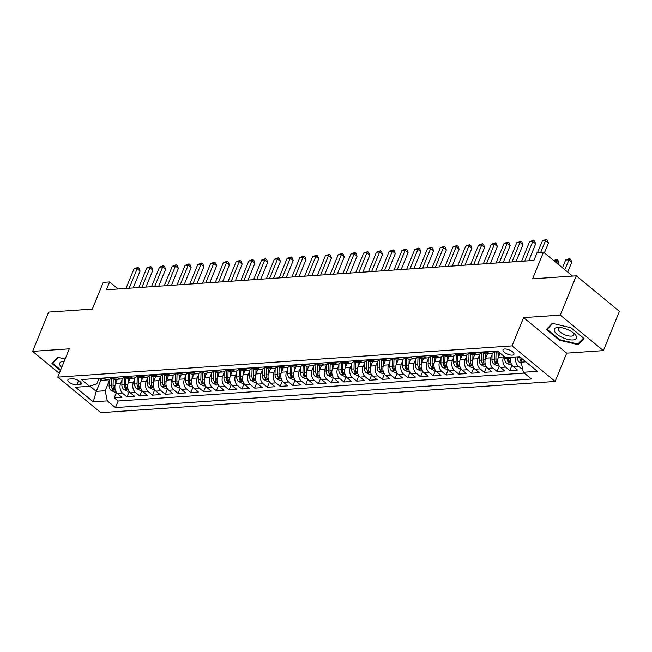 <?xml version="1.0" encoding="UTF-8"?>
<svg xmlns="http://www.w3.org/2000/svg" width="652" height="652" viewBox="0 0 652 652"><rect width="100%" height="100%" fill="white"/><g stroke="black" fill="none" stroke-linecap="round" stroke-linejoin="round"><path stroke-width="0.98" d="M504.754 348.999A5.901 2.306 -157.8 0 0 503.026 349.839A5.901 2.306 -157.8 0 0 505.854 353.343A5.901 2.306 -157.8 0 0 512.211 355.144A5.901 2.306 -157.8 0 0 513.939 354.297A5.901 2.306 -157.8 0 0 511.103 350.792A5.901 2.306 -157.8 0 0 504.754 348.999M603.377 350.629L619.4 311.363L576.303 275.837L560.28 315.103L523.589 317.622L512.048 345.894L555.154 381.42L566.686 353.148L603.377 350.629L560.28 315.103M512.048 345.894L57.751 377.109L100.856 412.643L555.154 381.42M57.751 377.109L69.291 348.844L32.6 351.363L59.283 373.36M32.6 351.363L48.623 312.104L92.331 309.097L103.228 282.397L109.609 281.957L106.398 289.814L533.906 260.433L537.109 252.585L543.491 252.145L532.594 278.844L576.303 275.837M117.336 379.228L115.551 383.612A7.368 5.306 86.1 0 0 117.645 393.735L121.9 397.239L114.239 397.769L116.431 392.39M121.989 379.994L120.653 383.262A7.368 5.306 86.1 0 0 122.747 393.384L127.001 396.889L129.194 391.518M127.001 396.889L134.662 396.359L130.408 392.854A7.368 5.306 86.1 0 1 128.314 382.732L130.098 378.347M142.861 377.475L141.068 381.86A7.368 5.306 86.1 0 0 143.171 391.982L147.417 395.487L139.764 396.008L141.957 390.638M155.624 376.595L153.831 380.98A7.368 5.306 86.1 0 0 155.926 391.102L160.18 394.607L152.527 395.136L154.72 389.766M168.387 375.723L166.594 380.108A7.368 5.306 86.1 0 0 168.689 390.23L172.943 393.735L165.282 394.256L167.474 388.885M181.142 374.843L179.357 379.228A7.368 5.306 86.1 0 0 181.452 389.35L185.706 392.854L178.045 393.384L180.237 388.005M193.905 373.963L192.12 378.347A7.368 5.306 86.1 0 0 194.214 388.47L198.469 391.974L190.808 392.504L193 387.133M206.668 373.091L204.875 377.475A7.368 5.306 86.1 0 0 206.977 387.598L211.224 391.102L203.571 391.624L205.763 386.253M219.431 372.21L217.638 376.595A7.368 5.306 86.1 0 0 219.732 386.717L223.986 390.222L216.334 390.752L218.526 385.381M232.193 371.338L230.4 375.723A7.368 5.306 86.1 0 0 232.495 385.845L236.749 389.35L229.088 389.872L231.281 384.501M244.948 370.458L243.163 374.843A7.368 5.306 86.1 0 0 245.258 384.965L249.512 388.47L241.851 389L244.044 383.62M257.711 369.578L255.926 373.963A7.368 5.306 86.1 0 0 258.021 384.085L262.267 387.59L254.614 388.119L256.807 382.748M270.474 368.706L268.681 373.091A7.368 5.306 86.1 0 0 270.784 383.213L275.03 386.717L267.377 387.239L269.569 381.868M283.237 367.826L281.444 372.21A7.368 5.306 86.1 0 0 283.538 382.333L287.793 385.837L280.14 386.367L282.332 380.996M296 366.954L294.207 371.338A7.368 5.306 86.1 0 0 296.301 381.461L300.556 384.965L292.895 385.487L295.087 380.116M308.755 366.074L306.97 370.458A7.368 5.306 86.1 0 0 309.064 380.581L313.319 384.085L305.658 384.615L307.85 379.236M321.517 365.193L319.733 369.578A7.368 5.306 86.1 0 0 321.827 379.7L326.073 383.205L318.42 383.735L320.613 378.364M334.28 364.321L332.487 368.706A7.368 5.306 86.1 0 0 334.59 378.828L338.836 382.333L331.183 382.854L333.376 377.484M347.043 363.441L345.25 367.826A7.368 5.306 86.1 0 0 347.345 377.948L351.599 381.453L343.946 381.982L346.139 376.611M359.806 362.569L358.013 366.954A7.368 5.306 86.1 0 0 360.108 377.076L364.362 380.581L356.701 381.102L358.893 375.731M372.561 361.689L370.776 366.074A7.368 5.306 86.1 0 0 372.871 376.196L377.125 379.7L369.464 380.23L371.656 374.851M385.324 360.809L383.539 365.193A7.368 5.306 86.1 0 0 385.634 375.316L389.88 378.82L382.227 379.35L384.419 373.979M398.087 359.937L396.294 364.321A7.368 5.306 86.1 0 0 398.396 374.444L402.643 377.948L394.99 378.47L397.182 373.099M410.85 359.056L409.057 363.441A7.368 5.306 86.1 0 0 411.151 373.563L415.405 377.068L407.753 377.598L409.945 372.227M423.604 358.184L421.82 362.569A7.368 5.306 86.1 0 0 423.914 372.691L428.168 376.196L420.507 376.717L422.7 371.347M436.367 357.304L434.582 361.689A7.368 5.306 86.1 0 0 436.677 371.811L440.931 375.316L433.27 375.845L435.463 370.466M449.13 356.424L447.345 360.809A7.368 5.306 86.1 0 0 449.44 370.931L453.686 374.435L446.033 374.965L448.226 369.594M461.893 355.552L460.1 359.937A7.368 5.306 86.1 0 0 462.195 370.059L466.449 373.563L458.796 374.085L460.988 368.714M474.656 354.672L472.863 359.056A7.368 5.306 86.1 0 0 474.958 369.179L479.212 372.683L471.551 373.213L473.751 367.842M487.411 353.8L485.626 358.184A7.368 5.306 86.1 0 0 487.72 368.307L491.975 371.811L484.314 372.333L486.506 366.962M500.092 353.131L498.389 357.304A7.368 5.306 86.1 0 0 500.483 367.426L504.738 370.931L497.077 371.461L499.269 366.082M510.842 357.312A7.368 5.306 86.1 0 0 513.246 366.546L517.492 370.059L509.84 370.58L512.032 365.21M76.806 384.957L79.617 384.762A5.713 2.233 -157.8 0 0 81.296 383.947A5.713 2.233 -157.8 0 0 78.55 380.548A5.713 2.233 -157.8 0 0 72.396 378.812L69.585 378.999A5.713 2.233 -157.8 0 0 67.906 379.823A5.713 2.233 -157.8 0 0 70.652 383.221A5.713 2.233 -157.8 0 0 76.806 384.957L78.599 380.572M100.978 379.806L96.268 391.347L105.2 390.735L107.295 400.858L115.453 407.582L531.47 378.991L523.312 372.268L537.354 371.306L519.644 356.709L505.61 357.671L497.452 350.955L81.435 379.537L89.593 386.261L96.814 383.824L99.031 378.388M107.295 400.858L93.26 401.819L75.55 387.231L89.593 386.261M503.8 356.188L503.491 356.954L498.389 357.304M492.064 354.566L490.728 357.834L485.626 358.184M479.301 355.438L477.965 358.706L472.863 359.056M466.539 356.318L465.21 359.586L460.1 359.937M453.776 357.198L452.447 360.458L447.345 360.809M441.021 358.07L439.684 361.338L434.582 361.689M428.258 358.95L426.921 362.219L421.82 362.569M415.495 359.822L414.159 363.091L409.057 363.441M402.732 360.703L401.404 363.971L396.294 364.321M389.969 361.583L388.641 364.843L383.539 365.193M377.215 362.455L375.878 365.723L370.776 366.074M364.452 363.335L363.115 366.603L358.013 366.954M351.689 364.207L350.36 367.475L345.25 367.826M338.926 365.087L337.597 368.356L332.487 368.706M326.163 365.968L324.835 369.228L319.733 369.578M313.408 366.84L312.072 370.108L306.97 370.458M300.645 367.72L299.309 370.988L294.207 371.338M287.882 368.592L286.554 371.86L281.444 372.21M275.12 369.472L273.791 372.74L268.681 373.091M262.365 370.352L261.028 373.612L255.926 373.963M249.602 371.224L248.265 374.492L243.163 374.843M236.839 372.105L235.502 375.373L230.4 375.723M224.076 372.977L222.748 376.245L217.638 376.595M211.313 373.857L209.985 377.125L204.875 377.475M198.558 374.737L197.222 377.997L192.12 378.347M185.796 375.609L184.459 378.877L179.357 379.228M173.033 376.489L171.696 379.757L166.594 380.108M160.27 377.361L158.941 380.629L153.831 380.98M147.507 378.241L146.178 381.51L141.068 381.86M134.752 379.114L133.415 382.382L128.314 382.732M114.239 397.769L118.142 400.98L524.289 373.074M515.944 356.962A7.368 5.306 -93.9 0 0 518.348 366.196L522.782 369.692M509.84 370.58L505.585 367.076A7.368 5.306 -93.9 0 1 503.491 356.954M497.077 371.461L492.822 367.956A7.368 5.306 -93.9 0 1 490.728 357.834M484.314 372.333L480.068 368.828A7.368 5.306 -93.9 0 1 477.965 358.706M471.551 373.213L467.305 369.708A7.368 5.306 -93.9 0 1 465.21 359.586M458.796 374.085L454.542 370.58A7.368 5.306 -93.9 0 1 452.447 360.458M446.033 374.965L441.779 371.461A7.368 5.306 -93.9 0 1 439.684 361.338M433.27 375.845L429.016 372.341A7.368 5.306 -93.9 0 1 426.921 362.219M420.507 376.717L416.261 373.213A7.368 5.306 -93.9 0 1 414.159 363.091M407.753 377.598L403.498 374.093A7.368 5.306 -93.9 0 1 401.404 363.971M394.99 378.47L390.735 374.965A7.368 5.306 -93.9 0 1 388.641 364.843M382.227 379.35L377.973 375.845A7.368 5.306 -93.9 0 1 375.878 365.723M369.464 380.23L365.21 376.726A7.368 5.306 -93.9 0 1 363.115 366.603M356.701 381.102L352.455 377.598A7.368 5.306 -93.9 0 1 350.36 367.475M343.946 381.982L339.692 378.478A7.368 5.306 -93.9 0 1 337.597 368.356M331.183 382.854L326.929 379.35A7.368 5.306 -93.9 0 1 324.835 369.228M318.42 383.735L314.166 380.23A7.368 5.306 -93.9 0 1 312.072 370.108M305.658 384.615L301.403 381.11A7.368 5.306 -93.9 0 1 299.309 370.988M292.895 385.487L288.649 381.982A7.368 5.306 -93.9 0 1 286.554 371.86M280.14 386.367L275.886 382.863A7.368 5.306 -93.9 0 1 273.791 372.74M267.377 387.239L263.123 383.735A7.368 5.306 -93.9 0 1 261.028 373.612M254.614 388.119L250.36 384.615A7.368 5.306 -93.9 0 1 248.265 374.492M241.851 389L237.605 385.495A7.368 5.306 -93.9 0 1 235.502 375.373M229.088 389.872L224.842 386.367A7.368 5.306 -93.9 0 1 222.748 376.245M216.334 390.752L212.079 387.247A7.368 5.306 -93.9 0 1 209.985 377.125M203.571 391.624L199.316 388.119A7.368 5.306 -93.9 0 1 197.222 377.997M190.808 392.504L186.553 389A7.368 5.306 -93.9 0 1 184.459 378.877M178.045 393.384L173.799 389.88A7.368 5.306 -93.9 0 1 171.696 379.757M165.282 394.256L161.036 390.752A7.368 5.306 -93.9 0 1 158.941 380.629M152.527 395.136L148.273 391.632A7.368 5.306 -93.9 0 1 146.178 381.51M139.764 396.008L135.51 392.504A7.368 5.306 -93.9 0 1 133.415 382.382M104.067 377.989L105.045 378.788A7.368 5.306 86.1 0 0 108.11 379.863A7.368 5.306 86.1 0 0 111.704 377.459M98.965 378.339L99.943 379.138A7.368 5.306 86.1 0 0 103.008 380.214L108.11 379.863M116.137 391.933L114.467 392.048L110.864 390.214A4.882 3.513 -93.9 0 1 109.096 385.691L111.525 385.528L111.736 377.467L112.698 378.266A7.368 5.306 86.1 0 0 115.771 379.334L120.873 378.983A7.368 5.306 -93.9 0 1 117.808 377.915L116.83 377.109M124.491 376.579L125.461 377.386A7.368 5.306 86.1 0 0 128.534 378.462L133.636 378.111A7.368 5.306 -93.9 0 1 130.563 377.035L129.593 376.228M141.663 390.173L139.993 390.287L136.382 388.453A4.882 3.513 -93.9 0 1 134.622 383.938L137.042 383.775L137.262 375.715L138.224 376.506A7.368 5.306 86.1 0 0 141.288 377.581L146.398 377.231A7.368 5.306 -93.9 0 1 143.326 376.155L142.356 375.356M146.398 377.231A7.368 5.306 -93.9 0 0 149.984 374.835L150.987 375.633A7.368 5.306 86.1 0 0 154.051 376.701L159.161 376.351A7.368 5.306 -93.9 0 1 156.089 375.283L155.111 374.476M159.161 376.351A7.368 5.306 -93.9 0 0 162.747 373.955L163.742 374.753A7.368 5.306 86.1 0 0 166.814 375.829L171.916 375.479A7.368 5.306 -93.9 0 1 168.852 374.403L167.874 373.604M179.944 387.549L178.273 387.663L174.671 385.829A4.882 3.513 -93.9 0 1 172.902 381.306L175.331 381.143L175.543 373.083L176.505 373.881A7.368 5.306 86.1 0 0 179.577 374.949L184.679 374.598A7.368 5.306 -93.9 0 1 181.615 373.531L180.637 372.724M192.707 386.669L191.036 386.783L187.426 384.949A4.882 3.513 -93.9 0 1 185.665 380.434L188.086 380.263L188.306 372.21L189.267 373.001A7.368 5.306 86.1 0 0 192.34 374.077L197.442 373.726A7.368 5.306 -93.9 0 1 194.369 372.651L193.399 371.844M205.47 385.788L203.799 385.902L200.188 384.069A4.882 3.513 -93.9 0 1 198.428 379.554L200.849 379.391L201.069 371.33L202.03 372.121A7.368 5.306 86.1 0 0 205.095 373.197L210.205 372.846A7.368 5.306 -93.9 0 1 207.132 371.77L206.162 370.972M218.233 384.916L216.554 385.03L212.951 383.197A4.882 3.513 -93.9 0 1 211.183 378.682L213.612 378.51L213.832 370.458L214.793 371.249A7.368 5.306 86.1 0 0 217.858 372.316L222.968 371.966A7.368 5.306 -93.9 0 1 219.895 370.898L218.917 370.091M222.968 371.966A7.368 5.306 -93.9 0 0 226.554 369.57L227.548 370.369A7.368 5.306 86.1 0 0 230.621 371.444L235.722 371.094A7.368 5.306 -93.9 0 1 232.658 370.018L231.68 369.219M235.722 371.094A7.368 5.306 -93.9 0 0 239.317 368.69L240.311 369.497A7.368 5.306 86.1 0 0 243.383 370.564L248.485 370.214A7.368 5.306 -93.9 0 1 245.421 369.146L244.443 368.339M248.485 370.214A7.368 5.306 -93.9 0 0 252.071 367.818L253.074 368.616A7.368 5.306 86.1 0 0 256.146 369.692L261.248 369.342A7.368 5.306 -93.9 0 1 258.176 368.266L257.206 367.459M269.276 381.404L267.597 381.518L263.995 379.692A4.882 3.513 -93.9 0 1 262.234 375.169L264.655 375.006L264.875 366.946L265.837 367.736A7.368 5.306 86.1 0 0 268.901 368.812L274.011 368.462A7.368 5.306 -93.9 0 1 270.939 367.386L269.969 366.587M282.039 380.532L280.36 380.646L276.758 378.812A4.882 3.513 -93.9 0 1 274.989 374.297L277.418 374.126L277.638 366.074L278.6 366.864A7.368 5.306 86.1 0 0 281.664 367.932L286.774 367.581A7.368 5.306 -93.9 0 1 283.702 366.514L282.723 365.707M294.794 379.651L293.123 379.766L289.521 377.932A4.882 3.513 -93.9 0 1 287.752 373.417L290.181 373.254L290.393 365.193L291.354 365.984A7.368 5.306 86.1 0 0 294.427 367.06L299.529 366.709A7.368 5.306 -93.9 0 1 296.464 365.633L295.486 364.835M299.529 366.709A7.368 5.306 -93.9 0 0 303.123 364.305L304.117 365.112A7.368 5.306 86.1 0 0 307.19 366.179L312.292 365.829A7.368 5.306 -93.9 0 1 309.227 364.761L308.249 363.955M312.292 365.829A7.368 5.306 -93.9 0 0 315.878 363.433L316.88 364.232A7.368 5.306 86.1 0 0 319.953 365.307L325.055 364.957A7.368 5.306 -93.9 0 1 321.982 363.881L321.012 363.074M325.055 364.957A7.368 5.306 -93.9 0 0 328.641 362.553L329.643 363.351A7.368 5.306 86.1 0 0 332.707 364.427L337.817 364.077A7.368 5.306 -93.9 0 1 334.745 363.001L333.775 362.202M341.428 361.673L342.406 362.479A7.368 5.306 86.1 0 0 345.47 363.547L350.572 363.197A7.368 5.306 -93.9 0 1 347.508 362.129L346.53 361.322M358.6 375.267L356.929 375.381L353.327 373.547A4.882 3.513 -93.9 0 1 351.558 369.032L353.987 368.869L354.199 360.809L355.161 361.599A7.368 5.306 86.1 0 0 358.233 362.675L363.335 362.325A7.368 5.306 -93.9 0 1 360.271 361.249L359.293 360.45M366.954 359.92L367.924 360.727A7.368 5.306 86.1 0 0 370.996 361.795L376.098 361.444A7.368 5.306 -93.9 0 1 373.034 360.377L372.056 359.57M384.126 373.514L382.455 373.629L378.845 371.795A4.882 3.513 -93.9 0 1 377.084 367.28L379.505 367.109L379.725 359.056L380.686 359.847A7.368 5.306 86.1 0 0 383.759 360.923L388.861 360.572A7.368 5.306 -93.9 0 1 385.788 359.496L384.819 358.69M388.861 360.572A7.368 5.306 -93.9 0 0 392.447 358.168L393.449 358.975A7.368 5.306 86.1 0 0 396.514 360.043L401.624 359.692A7.368 5.306 -93.9 0 1 398.551 358.616L397.581 357.818M401.624 359.692A7.368 5.306 -93.9 0 0 405.21 357.296L406.212 358.095A7.368 5.306 86.1 0 0 409.277 359.162L414.379 358.812A7.368 5.306 -93.9 0 1 411.314 357.744L410.336 356.937M417.997 356.416L418.967 357.214A7.368 5.306 86.1 0 0 422.04 358.29L427.142 357.94A7.368 5.306 -93.9 0 1 424.077 356.864L423.099 356.065M435.169 370.01L433.498 370.124L429.888 368.29A4.882 3.513 -93.9 0 1 428.128 363.767L430.548 363.604L430.768 355.544L431.73 356.342A7.368 5.306 86.1 0 0 434.802 357.41L439.904 357.06A7.368 5.306 -93.9 0 1 436.832 355.992L435.862 355.185M443.515 354.664L444.493 355.462A7.368 5.306 86.1 0 0 447.565 356.538L452.667 356.188A7.368 5.306 -93.9 0 1 449.595 355.112L448.625 354.305M460.695 368.25L459.016 368.364L455.414 366.538A4.882 3.513 -93.9 0 1 453.645 362.015L456.074 361.852L456.294 353.791L457.256 354.59A7.368 5.306 86.1 0 0 460.32 355.658L465.43 355.307A7.368 5.306 -93.9 0 1 462.358 354.232L461.38 353.433M465.43 355.307A7.368 5.306 -93.9 0 0 469.016 352.911L470.019 353.71A7.368 5.306 86.1 0 0 473.083 354.778L478.185 354.427A7.368 5.306 -93.9 0 1 475.121 353.36L474.143 352.553M478.185 354.427A7.368 5.306 -93.9 0 0 481.779 352.031L482.773 352.83A7.368 5.306 86.1 0 0 485.846 353.906L490.948 353.555A7.368 5.306 -93.9 0 1 487.883 352.479L486.905 351.681M498.976 365.625L497.305 365.739L493.694 363.906A4.882 3.513 -93.9 0 1 491.934 359.382L494.355 359.219L494.575 351.159L495.536 351.958A7.368 5.306 86.1 0 0 498.609 353.025L499.864 352.944M109.226 380.874L105.2 390.735M572.546 276.098L543.491 252.145M118.151 289.007L109.609 281.957M89.952 386.139L96.268 391.347L93.26 401.819M522.48 359.048L521.217 362.145L525.854 361.827M118.142 400.98L115.453 407.582M124.467 376.587A7.368 5.306 -93.9 0 1 120.873 378.983M137.222 375.707A7.368 5.306 -93.9 0 1 133.636 378.111M175.51 373.074A7.368 5.306 -93.9 0 1 171.916 375.479M188.265 372.202A7.368 5.306 -93.9 0 1 184.679 374.598M201.028 371.322A7.368 5.306 -93.9 0 1 197.442 373.726M213.791 370.45A7.368 5.306 -93.9 0 1 210.205 372.846M264.834 366.937A7.368 5.306 -93.9 0 1 261.248 369.342M277.597 366.065A7.368 5.306 -93.9 0 1 274.011 368.462M290.36 365.185A7.368 5.306 -93.9 0 1 286.774 367.581M341.403 361.681A7.368 5.306 -93.9 0 1 337.817 364.077M354.166 360.8A7.368 5.306 -93.9 0 1 350.572 363.197M366.929 359.92A7.368 5.306 -93.9 0 1 363.335 362.325M379.684 359.048A7.368 5.306 -93.9 0 1 376.098 361.444M417.973 356.416A7.368 5.306 -93.9 0 1 414.379 358.812M430.736 355.536A7.368 5.306 -93.9 0 1 427.142 357.94M443.49 354.664A7.368 5.306 -93.9 0 1 439.904 357.06M456.253 353.783A7.368 5.306 -93.9 0 1 452.667 356.188M494.542 351.151A7.368 5.306 -93.9 0 1 490.948 353.555M523.312 372.268L521.217 362.145M65.118 359.048L57.759 357.288L51.932 363.482L60.449 370.499M523.589 317.622L566.686 353.148M571.062 327.809L552.26 323.31L546.433 329.505L559.416 340.205L578.218 344.704L584.045 338.51L571.062 327.809M578.894 343.042L578.218 344.704M559.644 339.635L559.416 340.205M133.187 287.972L140.074 271.077L137.165 268.681L129.177 288.249M133.978 268.901L137.914 267.426L137.165 268.681L133.978 268.901L125.991 288.469M137.914 267.426L139.08 268.38L140.074 271.077M115.518 383.686L115.64 379.342M109.096 385.691L109.259 379.603M111.525 385.528A4.882 3.513 86.1 0 0 112.494 389.13C113.79 390.092 114.304 390.059 114.019 389.024A4.882 3.513 -93.9 0 1 113.049 385.422L113.236 378.649M114.214 389.66L114.019 389.024M64.165 361.404A11.98 4.678 -157.8 0 0 63.293 361.428A11.98 4.678 -157.8 0 0 61.695 367.459M60.685 369.928L52.649 363.311L58.207 357.394M53.073 362.276L52.649 363.311M554.396 331.061A11.98 4.678 -157.8 0 0 567.778 339.382A11.98 4.678 -157.8 0 0 576.335 336.318A11.98 4.678 -157.8 0 0 574.184 333.571A11.98 4.678 -157.8 0 0 559.155 327.434A11.98 4.678 -157.8 0 0 554.396 331.061M560.72 327.581A8.199 3.203 -157.8 0 0 558.528 328.738A8.199 3.203 -157.8 0 0 558.617 330.034A8.199 3.203 -157.8 0 0 566.343 335.324A8.199 3.203 -157.8 0 0 573.719 334.932A8.199 3.203 -157.8 0 0 573.63 333.628A8.199 3.203 -157.8 0 0 572.961 332.577M583.54 338.103L577.941 344.06L559.726 339.692L547.142 329.325L552.709 323.416M547.566 328.298L547.142 329.325M145.942 287.092L152.837 270.205L149.927 267.801L141.94 287.369M146.733 268.021L150.677 266.546L149.927 267.801L146.733 268.021L138.754 287.589M150.677 266.546L151.843 267.507L152.837 270.205M158.705 286.22L165.6 269.325L162.69 266.929L154.703 286.497M159.495 267.141L163.44 265.666L162.69 266.929L159.495 267.141L151.508 286.709M163.44 265.666L164.606 266.627L165.6 269.325M171.468 285.34L178.363 268.445L175.445 266.049L167.466 285.617M172.258 266.269L176.195 264.793L175.445 266.049L172.258 266.269L164.271 285.837M176.195 264.793L177.36 265.755L178.363 268.445M184.231 284.468L191.126 267.573L188.208 265.168L180.221 284.737M185.021 265.388L188.958 263.913L188.208 265.168L185.021 265.388L177.034 284.957M188.958 263.913L190.123 264.875L191.126 267.573M128.281 382.814L128.395 378.462M128.9 391.053L127.23 391.167L123.619 389.334A4.882 3.513 -93.9 0 1 121.859 384.819L122.022 378.722M124.499 376.595L124.279 384.647A4.882 3.513 86.1 0 0 125.249 388.258C126.553 389.22 127.067 389.179 126.781 388.152A4.882 3.513 -93.9 0 1 125.812 384.541L125.999 377.777M126.977 388.779L126.781 388.152M141.044 381.933L141.158 377.589M134.622 383.938L134.785 377.85M137.042 383.775A4.882 3.513 86.1 0 0 138.012 387.378C139.316 388.339 139.83 388.307 139.544 387.272A4.882 3.513 -93.9 0 1 138.574 383.669L138.754 376.897M139.74 387.907L139.544 387.272M153.807 381.061L153.921 376.709M154.426 389.301L152.747 389.415L149.145 387.581A4.882 3.513 -93.9 0 1 147.376 383.066L147.548 376.97M150.025 374.843L149.805 382.895A4.882 3.513 86.1 0 0 150.775 386.497C152.079 387.459 152.584 387.427 152.307 386.392A4.882 3.513 -93.9 0 1 151.337 382.789L151.517 376.025M152.495 387.027L152.307 386.392M166.562 380.181L166.684 375.837M167.181 388.421L165.51 388.535L161.908 386.701A4.882 3.513 -93.9 0 1 160.139 382.186L160.302 376.098M162.78 373.963L162.568 382.023A4.882 3.513 86.1 0 0 163.538 385.625C164.842 386.587 165.347 386.546 165.07 385.519A4.882 3.513 -93.9 0 1 164.1 381.917L164.28 375.144M165.258 386.147L165.07 385.519M196.994 283.587L203.88 266.692L200.971 264.296L192.984 283.864M197.784 264.516L201.721 263.041L200.971 264.296L197.784 264.516L189.797 284.085M201.721 263.041L202.886 263.995L203.88 266.692M179.324 379.301L179.439 374.957M172.902 381.306L173.065 375.218M175.331 381.143A4.882 3.513 86.1 0 0 176.301 384.745C177.597 385.707 178.11 385.674 177.825 384.639A4.882 3.513 -93.9 0 1 176.855 381.037L177.042 374.264M178.02 385.275L177.825 384.639M209.748 282.707L216.643 265.82L213.734 263.416L205.747 282.984M210.539 263.636L214.484 262.161L213.734 263.416L210.539 263.636L202.56 283.204M214.484 262.161L215.649 263.123L216.643 265.82M192.087 378.429L192.201 374.077M185.665 380.434L185.828 374.338M188.086 380.263A4.882 3.513 86.1 0 0 189.056 383.873C190.36 384.835 190.873 384.794 190.588 383.767A4.882 3.513 -93.9 0 1 189.618 380.157L189.805 373.392M190.783 384.395L190.588 383.767M222.511 281.835L229.406 264.94L226.497 262.544L218.51 282.112M223.302 262.756L227.246 261.281L226.497 262.544L223.302 262.756L215.315 282.324M227.246 261.281L228.412 262.243L229.406 264.94M204.85 377.549L204.964 373.205M198.428 379.554L198.591 373.466M200.849 379.391A4.882 3.513 86.1 0 0 201.818 382.993C203.122 383.955 203.636 383.922 203.351 382.887A4.882 3.513 -93.9 0 1 202.381 379.285L202.56 372.512M203.546 383.523L203.351 382.887M235.274 280.955L242.169 264.06L239.251 261.664L231.273 281.232M236.065 261.884L240.001 260.409L239.251 261.664L236.065 261.884L228.078 281.452M240.001 260.409L241.167 261.37L242.169 264.06M217.605 376.677L217.727 372.325M211.183 378.682L211.354 372.585M213.612 378.51A4.882 3.513 86.1 0 0 214.581 382.113C215.885 383.074 216.391 383.042 216.114 382.007A4.882 3.513 -93.9 0 1 215.144 378.404L215.323 371.64M216.301 382.642L216.114 382.007M248.037 280.083L254.932 263.188L252.014 260.784L244.027 280.352M248.828 261.004L252.764 259.529L252.014 260.784L248.828 261.004L240.841 280.572M252.764 259.529L253.93 260.49L254.932 263.188M230.368 375.796L230.49 371.453M230.987 384.036L229.317 384.15L225.714 382.317A4.882 3.513 -93.9 0 1 223.946 377.801L224.109 371.713M226.586 369.578L226.374 377.638A4.882 3.513 86.1 0 0 227.344 381.241C228.64 382.202 229.154 382.162 228.876 381.135A4.882 3.513 -93.9 0 1 227.907 377.532L228.086 370.76M229.064 381.762L228.876 381.135M260.8 279.203L267.687 262.308L264.777 259.912L256.79 279.48M261.591 260.132L265.527 258.657L264.777 259.912L261.591 260.132L253.604 279.7M265.527 258.657L266.692 259.61L267.687 262.308M243.131 374.916L243.245 370.572M243.75 383.164L242.079 383.278L238.469 381.444A4.882 3.513 -93.9 0 1 236.709 376.921L236.872 370.833M239.349 368.698L239.129 376.758A4.882 3.513 86.1 0 0 240.099 380.36C241.403 381.322 241.916 381.29 241.631 380.255A4.882 3.513 -93.9 0 1 240.661 376.652L240.849 369.88M241.827 380.89L241.631 380.255M273.555 278.322L280.45 261.436L277.54 259.031L269.553 278.6M274.345 259.252L278.29 257.776L277.54 259.031L274.345 259.252L266.366 278.82M278.29 257.776L279.455 258.738L280.45 261.436M255.894 374.044L256.008 369.692M256.513 382.284L254.842 382.398L251.232 380.564A4.882 3.513 -93.9 0 1 249.471 376.049L249.635 369.953M252.112 367.826L251.892 375.878A4.882 3.513 86.1 0 0 252.862 379.488C254.166 380.45 254.679 380.409 254.394 379.382A4.882 3.513 -93.9 0 1 253.424 375.772L253.612 369.008M254.59 380.01L254.394 379.382M286.318 277.45L293.213 260.555L290.303 258.159L282.316 277.728M287.108 258.371L291.053 256.896L290.303 258.159L287.108 258.371L279.121 277.939M291.053 256.896L292.218 257.858L293.213 260.555M268.657 373.164L268.771 368.82M262.234 375.169L262.397 369.081M264.655 375.006A4.882 3.513 86.1 0 0 265.625 378.608C266.929 379.57 267.434 379.537 267.157 378.502A4.882 3.513 -93.9 0 1 266.187 374.9L266.366 368.127M267.353 379.138L267.157 378.502M281.411 372.292L281.534 367.94M274.989 374.297L275.16 368.201M277.418 374.126A4.882 3.513 86.1 0 0 278.388 377.728C279.692 378.69 280.197 378.657 279.92 377.622A4.882 3.513 -93.9 0 1 278.95 374.02L279.129 367.255M280.107 378.258L279.92 377.622M294.174 371.412L294.296 367.068M287.752 373.417L287.915 367.329M290.181 373.254A4.882 3.513 86.1 0 0 291.151 376.856C292.446 377.818 292.96 377.777 292.683 376.75A4.882 3.513 -93.9 0 1 291.713 373.148L291.892 366.375M292.87 377.378L292.683 376.75M299.081 276.57L305.975 259.675L303.058 257.279L295.079 276.847M299.871 257.499L303.808 256.024L303.058 257.279L299.871 257.499L291.884 277.067M303.808 256.024L304.973 256.986L305.975 259.675M311.843 275.698L318.738 258.803L315.821 256.399L307.834 275.967M312.634 256.619L316.57 255.144L315.821 256.399L312.634 256.619L304.647 276.187M316.57 255.144L317.736 256.106L318.738 258.803M324.598 274.818L331.493 257.923L328.584 255.527L320.597 275.095M325.397 255.747L329.333 254.272L328.584 255.527L325.397 255.747L317.41 275.315M329.333 254.272L330.499 255.225L331.493 257.923M306.937 370.532L307.051 366.188M307.557 378.779L305.886 378.893L302.275 377.06A4.882 3.513 -93.9 0 1 300.515 372.536L300.678 366.448M303.156 364.313L302.935 372.373A4.882 3.513 86.1 0 0 303.905 375.976C305.209 376.938 305.723 376.905 305.438 375.87A4.882 3.513 -93.9 0 1 304.468 372.268L304.655 365.495M305.633 376.506L305.438 375.87M337.361 273.938L344.256 257.051L341.346 254.647L333.359 274.215M338.152 254.867L342.096 253.392L341.346 254.647L338.152 254.867L330.173 274.435M342.096 253.392L343.262 254.353L344.256 257.051M319.7 369.66L319.814 365.307M320.319 377.899L318.649 378.013L315.038 376.18A4.882 3.513 -93.9 0 1 313.278 371.664L313.441 365.576M315.918 363.441L315.698 371.493A4.882 3.513 86.1 0 0 316.668 375.104C317.972 376.065 318.486 376.025 318.2 374.998A4.882 3.513 -93.9 0 1 317.231 371.387L317.418 364.623M318.396 375.625L318.2 374.998M350.124 273.066L357.019 256.171L354.109 253.775L346.122 273.343M350.915 253.987L354.859 252.511L354.109 253.775L350.915 253.987L342.928 273.555M354.859 252.511L356.025 253.473L357.019 256.171M332.463 368.779L332.577 364.435M333.082 377.019L331.403 377.133L327.801 375.307A4.882 3.513 -93.9 0 1 326.041 370.784L326.204 364.696M328.681 362.561L328.461 370.621A4.882 3.513 86.1 0 0 329.431 374.224C330.735 375.185 331.24 375.153 330.963 374.118A4.882 3.513 -93.9 0 1 329.993 370.515L330.173 363.743M331.151 374.753L330.963 374.118M362.887 272.186L369.782 255.291L366.864 252.894L358.885 272.463M363.677 253.115L367.614 251.639L366.864 252.894L363.677 253.115L355.69 272.683M367.614 251.639L368.779 252.601L369.782 255.291M345.218 367.907L345.34 363.555M345.845 376.147L344.166 376.261L340.564 374.427A4.882 3.513 -93.9 0 1 338.795 369.912L338.958 363.816M341.436 361.689L341.224 369.741A4.882 3.513 86.1 0 0 342.194 373.343C343.498 374.305 344.003 374.272 343.726 373.237A4.882 3.513 -93.9 0 1 342.756 369.635L342.936 362.871M343.914 373.873L343.726 373.237M375.65 271.313L382.545 254.419L379.627 252.014L371.64 271.582M376.44 252.234L380.377 250.759L379.627 252.014L376.44 252.234L368.453 271.803M380.377 250.759L381.542 251.721L382.545 254.419M357.981 367.027L358.103 362.683M351.558 369.032L351.721 362.944M353.987 368.869A4.882 3.513 86.1 0 0 354.957 372.471C356.253 373.433 356.766 373.4 356.489 372.365A4.882 3.513 -93.9 0 1 355.519 368.763L355.699 361.99M356.677 372.993L356.489 372.365M388.405 270.433L395.299 253.538L392.39 251.142L384.403 270.71M389.203 251.362L393.14 249.887L392.39 251.142L389.203 251.362L381.216 270.93M393.14 249.887L394.305 250.841L395.299 253.538M370.743 366.147L370.858 361.803M371.363 374.395L369.692 374.509L366.082 372.675A4.882 3.513 -93.9 0 1 364.321 368.152L364.484 362.064M366.962 359.928L366.742 367.989A4.882 3.513 86.1 0 0 367.712 371.591C369.016 372.553 369.529 372.52 369.244 371.485A4.882 3.513 -93.9 0 1 368.274 367.883L368.462 361.11M369.44 372.121L369.244 371.485M401.167 269.553L408.062 252.666L405.153 250.262L397.166 269.83M401.958 250.482L405.903 249.007L405.153 250.262L401.958 250.482L393.979 270.05M405.903 249.007L407.068 249.969L408.062 252.666M383.506 365.275L383.62 360.923M377.084 367.28L377.247 361.192M379.505 367.109A4.882 3.513 86.1 0 0 380.475 370.719C381.779 371.681 382.292 371.64 382.007 370.613A4.882 3.513 -93.9 0 1 381.037 367.003L381.224 360.238M382.202 371.241L382.007 370.613M413.93 268.681L420.825 251.786L417.916 249.39L409.929 268.958M414.721 249.602L418.666 248.127L417.916 249.39L414.721 249.602L406.734 269.17M418.666 248.127L419.823 249.088L420.825 251.786M396.269 364.395L396.383 360.051M396.889 372.634L395.21 372.748L391.607 370.923A4.882 3.513 -93.9 0 1 389.847 366.4L390.01 360.311M392.488 358.176L392.268 366.237A4.882 3.513 86.1 0 0 393.237 369.839C394.541 370.801 395.047 370.768 394.77 369.733A4.882 3.513 -93.9 0 1 393.8 366.131L393.979 359.358M394.957 370.369L394.77 369.733M426.693 267.801L433.588 250.906L430.67 248.51L422.692 268.078M427.484 248.73L431.42 247.255L430.67 248.51L427.484 248.73L419.497 268.298M431.42 247.255L432.586 248.216L433.588 250.906M439.456 266.929L446.343 250.034L443.433 247.63L435.446 267.198M440.247 247.85L444.183 246.374L443.433 247.63L440.247 247.85L432.26 267.418M444.183 246.374L445.349 247.336L446.343 250.034M452.211 266.049L459.106 249.154L456.196 246.758L448.209 266.326M453.01 246.978L456.946 245.502L456.196 246.758L453.01 246.978L445.023 266.546M456.946 245.502L458.111 246.456L459.106 249.154M409.024 363.523L409.146 359.17M409.643 371.762L407.973 371.876L404.37 370.043A4.882 3.513 -93.9 0 1 402.602 365.527L402.765 359.431M405.242 357.304L405.031 365.356A4.882 3.513 86.1 0 0 406 368.959C407.304 369.92 407.81 369.888 407.533 368.853A4.882 3.513 -93.9 0 1 406.563 365.25L406.742 358.486M407.72 369.488L407.533 368.853M421.787 362.642L421.909 358.298M422.406 370.882L420.736 370.996L417.133 369.162A4.882 3.513 -93.9 0 1 415.365 364.647L415.528 358.559M418.005 356.424L417.793 364.484A4.882 3.513 86.1 0 0 418.763 368.087C420.059 369.048 420.573 369.016 420.287 367.981A4.882 3.513 -93.9 0 1 419.317 364.378L419.505 357.606M420.483 368.608L420.287 367.981M434.55 361.762L434.664 357.418M428.128 363.767L428.291 357.679M430.548 363.604A4.882 3.513 86.1 0 0 431.518 367.206C432.822 368.168 433.336 368.135 433.05 367.1A4.882 3.513 -93.9 0 1 432.08 363.498L432.268 356.725M433.246 367.736L433.05 367.1M464.974 265.168L471.869 248.282L468.959 245.877L460.972 265.445M465.764 246.097L469.709 244.622L468.959 245.877L465.764 246.097L457.777 265.666M469.709 244.622L470.874 245.584L471.869 248.282M447.313 360.89L447.427 356.538M447.932 369.13L446.261 369.244L442.651 367.41A4.882 3.513 -93.9 0 1 440.891 362.895L441.054 356.807M443.531 354.672L443.311 362.724A4.882 3.513 86.1 0 0 444.281 366.334C445.585 367.296 446.098 367.255 445.813 366.228A4.882 3.513 -93.9 0 1 444.843 362.618L445.023 355.853M446.009 366.856L445.813 366.228M477.737 264.296L484.632 247.401L481.722 245.005L473.735 264.573M478.527 245.217L482.472 243.742L481.722 245.005L478.527 245.217L470.54 264.785M482.472 243.742L483.629 244.704L484.632 247.401M460.076 360.01L460.19 355.666M453.645 362.015L453.816 355.927M456.074 361.852A4.882 3.513 86.1 0 0 457.044 365.454C458.348 366.416 458.853 366.383 458.576 365.348A4.882 3.513 -93.9 0 1 457.606 361.746L457.786 354.973M458.763 365.984L458.576 365.348M490.5 263.416L497.394 246.521L494.477 244.125L486.498 263.693M491.29 244.345L495.227 242.87L494.477 244.125L491.29 244.345L483.303 263.913M495.227 242.87L496.392 243.832L497.394 246.521M472.83 359.138L472.953 354.786M473.45 367.378L471.779 367.492L468.177 365.658A4.882 3.513 -93.9 0 1 466.408 361.143L466.571 355.047M469.049 352.919L468.837 360.972A4.882 3.513 86.1 0 0 469.807 364.574C471.111 365.536 471.616 365.503 471.339 364.468A4.882 3.513 -93.9 0 1 470.369 360.866L470.548 354.101M471.526 365.104L471.339 364.468M503.262 262.544L510.149 245.649L507.24 243.245L499.253 262.813M504.053 243.465L507.989 241.99L507.24 243.245L504.053 243.465L496.066 263.033M507.989 241.99L509.155 242.952L510.149 245.649M485.593 358.258L485.716 353.914M486.213 366.497L484.542 366.611L480.94 364.778A4.882 3.513 -93.9 0 1 479.171 360.263L479.334 354.175M481.812 352.039L481.6 360.1A4.882 3.513 86.1 0 0 482.57 363.702C483.865 364.664 484.379 364.631 484.094 363.596A4.882 3.513 -93.9 0 1 483.124 359.994L483.311 353.221M484.289 364.223L484.094 363.596M516.017 261.664L522.912 244.769L520.003 242.373L512.016 261.941M516.808 242.593L520.752 241.118L520.003 242.373L516.808 242.593L508.829 262.161M520.752 241.118L521.918 242.071L522.912 244.769M528.78 260.784L535.675 243.897L532.765 241.493L524.778 261.061M529.571 241.713L533.515 240.238L532.765 241.493L529.571 241.713L521.584 261.281M533.515 240.238L534.681 241.199L535.675 243.897M544.404 252.903L548.438 243.017L545.528 240.621L540.744 252.332M542.334 240.832L546.278 239.357L545.528 240.621L542.334 240.832L537.55 252.552M546.278 239.357L547.436 240.319L548.438 243.017M498.356 357.377L498.47 353.034M491.934 359.382L492.097 353.294M494.355 359.219A4.882 3.513 86.1 0 0 495.324 362.822C496.628 363.783 497.142 363.751 496.857 362.716A4.882 3.513 -93.9 0 1 495.887 359.113L496.074 352.341M497.052 363.351L496.857 362.716M511.738 364.745L510.068 364.859L506.457 363.025A4.882 3.513 -93.9 0 1 504.697 358.51L504.738 356.954M558.422 264.451L558.976 263.098L556.058 260.694L554.037 260.841M507.142 357.573L507.117 358.339A4.882 3.513 86.1 0 0 508.087 361.95C509.391 362.911 509.905 362.871 509.619 361.844A4.882 3.513 -93.9 0 1 508.65 358.241L508.674 357.467M509.815 362.471L509.619 361.844M555.512 262.055L556.808 259.439L557.973 260.401L558.976 263.098M553.646 260.515L556.808 259.439M521.453 363.286L519.22 362.153A4.882 3.513 -93.9 0 1 517.452 357.63L517.476 356.856M567.705 272.104L571.731 262.218L568.821 259.822L565.634 260.042L562.472 267.793M519.897 356.913L519.88 357.467A4.882 3.513 86.1 0 0 520.85 361.069L521.445 361.583M521.991 360.254A4.882 3.513 -93.9 0 1 521.437 358.192M564.787 269.7L569.571 258.567L570.736 259.529L571.731 262.218M565.634 260.042L569.571 258.567M120.653 383.262L115.551 383.612M122.747 393.384L117.645 393.735M518.348 366.196L513.246 366.546M505.585 367.076L500.483 367.426M492.822 367.956L487.72 368.307M480.068 368.828L474.958 369.179M467.305 369.708L462.195 370.059M454.542 370.58L449.44 370.931M441.779 371.461L436.677 371.811M429.016 372.341L423.914 372.691M416.261 373.213L411.151 373.563M403.498 374.093L398.396 374.444M390.735 374.965L385.634 375.316M377.973 375.845L372.871 376.196M365.21 376.726L360.108 377.076M352.455 377.598L347.345 377.948M339.692 378.478L334.59 378.828M326.929 379.35L321.827 379.7M314.166 380.23L309.064 380.581M301.403 381.11L296.301 381.461M288.649 381.982L283.538 382.333M275.886 382.863L270.784 383.213M263.123 383.735L258.021 384.085M250.36 384.615L245.258 384.965M237.605 385.495L232.495 385.845M224.842 386.367L219.732 386.717M212.079 387.247L206.977 387.598M199.316 388.119L194.214 388.47M186.553 389L181.452 389.35M173.799 389.88L168.689 390.23M161.036 390.752L155.926 391.102M148.273 391.632L143.171 391.982M135.51 392.504L130.408 392.854M105.045 378.788L99.943 379.138M117.808 377.915L112.698 378.266M130.563 377.035L125.461 377.386M143.326 376.155L138.224 376.506M156.089 375.283L150.987 375.633M168.852 374.403L163.742 374.753M181.615 373.531L176.505 373.881M194.369 372.651L189.267 373.001M207.132 371.77L202.03 372.121M219.895 370.898L214.793 371.249M232.658 370.018L227.548 370.369M245.421 369.146L240.311 369.497M258.176 368.266L253.074 368.616M270.939 367.386L265.837 367.736M283.702 366.514L278.6 366.864M296.464 365.633L291.354 365.984M309.227 364.761L304.117 365.112M321.982 363.881L316.88 364.232M334.745 363.001L329.643 363.351M347.508 362.129L342.406 362.479M360.271 361.249L355.161 361.599M373.034 360.377L367.924 360.727M385.788 359.496L380.686 359.847M398.551 358.616L393.449 358.975M411.314 357.744L406.212 358.095M424.077 356.864L418.967 357.214M436.832 355.992L431.73 356.342M449.595 355.112L444.493 355.462M462.358 354.232L457.256 354.59M475.121 353.36L470.019 353.71M487.883 352.479L482.773 352.83M498.43 351.754L495.536 351.958M80.669 382.186L79.617 384.762M110.954 390.255L115.298 389.961M113.049 385.422L115.062 385.283M113.252 387.255L112.494 389.13M123.709 389.383L128.061 389.081M125.812 384.541L127.825 384.411M121.859 384.819L124.279 384.647M126.015 386.383L125.249 388.258M136.472 388.502L140.816 388.209M138.574 383.669L140.579 383.531M138.778 385.503L138.012 387.378M149.235 387.63L153.579 387.329M151.337 382.789L153.342 382.651M147.376 383.066L149.805 382.895M151.541 384.623L150.775 386.497M161.998 386.75L166.341 386.449M164.1 381.917L166.105 381.779M160.139 382.186L162.568 382.023M164.304 383.751L163.538 385.625M174.76 385.87L179.104 385.577M176.855 381.037L178.868 380.898M177.059 382.871L176.301 384.745M187.515 384.998L191.867 384.696M189.618 380.157L191.631 380.026M189.822 381.999L189.056 383.873M200.278 384.118L204.622 383.824M202.381 379.285L204.386 379.146M202.585 381.118L201.818 382.993M213.041 383.246L217.385 382.944M215.144 378.404L217.149 378.266M215.347 380.238L214.581 382.113M225.804 382.365L230.148 382.064M227.907 377.532L229.911 377.394M223.946 377.801L226.374 377.638M228.11 379.366L227.344 381.241M238.567 381.485L242.911 381.192M240.661 376.652L242.674 376.514M236.709 376.921L239.129 376.758M240.865 378.486L240.099 380.36M251.322 380.613L255.674 380.312M253.424 375.772L255.437 375.642M249.471 376.049L251.892 375.878M253.628 377.614L252.862 379.488M264.084 379.733L268.428 379.44M266.187 374.9L268.192 374.761M266.391 376.734L265.625 378.608M276.847 378.861L281.191 378.559M278.95 374.02L280.955 373.881M279.154 375.854L278.388 377.728M289.61 377.981L293.954 377.679M291.713 373.148L293.718 373.009M291.909 374.981L291.151 376.856M302.365 377.1L306.717 376.807M304.468 372.268L306.481 372.129M300.515 372.536L302.935 372.373M304.671 374.101L303.905 375.976M315.128 376.228L319.48 375.927M317.231 371.387L319.244 371.257M313.278 371.664L315.698 371.493M317.434 373.229L316.668 375.104M327.891 375.348L332.235 375.055M329.993 370.515L331.998 370.377M326.041 370.784L328.461 370.621M330.197 372.349L329.431 374.224M340.654 374.476L344.998 374.175M342.756 369.635L344.761 369.497M338.795 369.912L341.224 369.741M342.96 371.469L342.194 373.343M353.417 373.596L357.761 373.294M355.519 368.763L357.524 368.625M355.715 370.597L354.957 372.471M366.171 372.716L370.523 372.422M368.274 367.883L370.287 367.744M364.321 368.152L366.742 367.989M368.478 369.717L367.712 371.591M378.934 371.844L383.286 371.542M381.037 367.003L383.05 366.872M381.241 368.845L380.475 370.719M391.697 370.964L396.041 370.67M393.8 366.131L395.805 365.992M389.847 366.4L392.268 366.237M394.004 367.964L393.237 369.839M404.46 370.091L408.804 369.79M406.563 365.25L408.568 365.112M402.602 365.527L405.031 365.356M406.767 367.084L406 368.959M417.223 369.211L421.567 368.91M419.317 364.378L421.331 364.24M415.365 364.647L417.793 364.484M419.521 366.212L418.763 368.087M429.978 368.331L434.33 368.038M432.08 363.498L434.093 363.36M432.284 365.332L431.518 367.206M442.741 367.459L447.085 367.157M444.843 362.618L446.856 362.488M440.891 362.895L443.311 362.724M445.047 364.46L444.281 366.334M455.503 366.579L459.847 366.285M457.606 361.746L459.611 361.607M457.81 363.58L457.044 365.454M468.266 365.707L472.61 365.405M470.369 360.866L472.374 360.727M466.408 361.143L468.837 360.972M470.573 362.699L469.807 364.574M481.029 364.827L485.373 364.525M483.124 359.994L485.137 359.855M479.171 360.263L481.6 360.1M483.328 361.827L482.57 363.702M493.784 363.946L498.136 363.653M495.887 359.113L497.9 358.975M496.091 360.947L495.324 362.822M506.547 363.074L510.891 362.773M508.65 358.241L510.655 358.103M504.697 358.51L507.117 358.339M508.853 360.075L508.087 361.95M519.31 362.194L521.25 362.064M517.452 357.63L519.88 357.467M521.616 359.195L520.85 361.069"/></g></svg>
